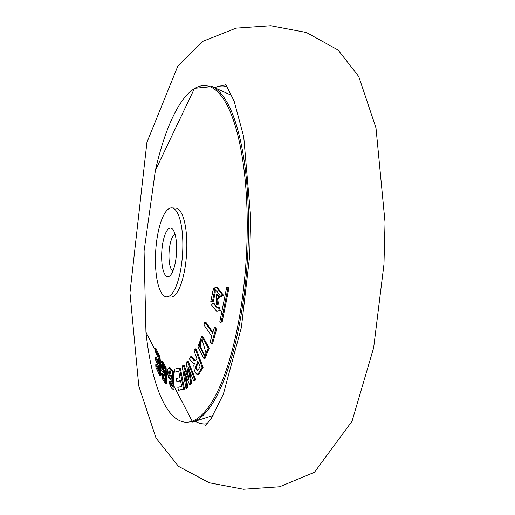 <?xml version="1.0" encoding="UTF-8"?>
<svg xmlns="http://www.w3.org/2000/svg" width="515" height="515" viewBox="0 0 515 515"><rect width="100%" height="100%" fill="white"/><g stroke="black" fill="none" stroke-linecap="round" stroke-linejoin="round"><path stroke-width="0.77" d="M226.915 86.565A169.332 51.262 -86.7 0 0 214.671 87.705M195.217 421.206A169.332 51.262 -86.7 0 0 207.249 423.761M207.358 423.639A169.235 51.23 93.3 0 1 195.314 421.18M214.761 87.75A169.235 51.23 93.3 0 1 227.012 86.707M195.14 348.88L196.041 348.822L203.097 367.304L199.311 373.594L198.642 374.257L197.348 374.231L198.732 372.963L202.125 367.214L195.14 348.88L194.02 350.734L196.891 358.627L195.211 360.996L193.975 360.403L190.531 356.805L189.353 358.968L193.273 363.268L194.445 363.365L193.859 365.534L194.207 369.86L195.41 372.686L196.563 374.019L197.348 374.231M194.966 363.777L194.174 363.397M190.531 356.805L191.426 356.766L195.552 360.796M226.722 287.158L227.617 287.1L228.93 288.143L221.952 323.04L220.999 322.873L227.945 288.13L226.722 287.158L219.783 321.901L220.999 322.873M212.998 303.277L211.446 305.06L216.718 311.382L219.358 310.629L218.469 307.133L217.066 307.674L212.998 303.277L213.912 303.213L216.764 307.339M218.469 307.133L219.403 307.075L220.336 310.732L216.725 311.343M216.377 294.149L217.285 294.117L220.008 297.586L217.555 299.376L218.688 304.178L216.59 304.384L217.716 304.075L216.583 299.273L219.036 297.483L216.377 294.149L216.59 304.384M216.133 287.177L217.04 287.145L223.446 295.153L221.514 296.505L220.626 296.344L222.467 295.05L216.133 287.151L214.948 287.447L215.418 291.084L216.654 290.891L220.626 296.344M213.365 288.632L214.285 288.574L215.283 291.992L213.455 301.191L211.607 302.035L210.732 301.88L212.495 301.075L214.324 291.902L213.365 288.632L210.732 301.88M214.304 327.489L215.206 327.424L216.609 329.317L212.47 343.865L211.53 343.692L215.631 329.278L214.304 327.489L212.605 333.218L204.803 322.062L203.966 325.01L211.762 336.166L210.204 341.902L211.53 343.692M204.803 322.062L205.691 321.997L212.869 332.297M201.751 336.231L202.653 336.198L209.199 348.127L204.899 358.788L203.972 358.646L208.247 348.063L201.751 336.231L197.972 346.775L203.972 358.646M166.551 296.865L170.529 297.097A44.573 13.493 -86.7 0 0 173.426 296.267A44.573 13.493 -86.7 0 0 186.791 248.661A44.573 13.493 -86.7 0 0 175.718 208.105L171.74 207.873A44.573 13.493 -86.7 0 0 168.843 208.71A44.573 13.493 -86.7 0 0 155.479 256.309A44.573 13.493 -86.7 0 0 166.551 296.865A44.573 13.493 -86.7 0 0 169.448 296.028A44.573 13.493 -86.7 0 0 182.812 248.43A44.573 13.493 -86.7 0 0 171.74 207.873M187.788 374.856L186.881 374.804L183.192 365.232L184.093 365.283L188.31 376.124M195.758 379.832L194.844 379.78L187.325 361.298L188.226 361.35L195.758 379.832L194.535 380.913L194.277 380.295M189.533 370.8L191.76 383.482L190.466 384.724L189.552 384.673L190.846 383.424L187.956 366.616L193.621 380.862L194.844 379.78M185.58 375.184L187.917 387.286L186.881 388.368L186.713 387.544M183.192 365.232L182.155 366.268L185.96 388.316L186.997 387.235L183.868 370.562L189.552 384.673M169.313 276.246A24.379 7.377 93.3 0 1 161.646 257.082A24.379 7.377 93.3 0 1 168.978 228.493A24.379 7.377 93.3 0 1 172.834 229.433A24.379 7.377 93.3 0 1 176.51 252.801A24.379 7.377 93.3 0 1 170.137 275.583A24.379 7.377 93.3 0 1 169.313 276.246M175.042 234.254A18.572 5.62 -86.7 0 0 174.54 234.499A18.572 5.62 -86.7 0 0 169.017 253.174A18.572 5.62 -86.7 0 0 172.892 271.045M198.146 369.931L197.161 370.819L195.385 367.414L197.85 361.157L200.039 366.699L198.146 369.931M198.256 362.193L196.331 367.478L195.385 367.414M196.331 367.478L197.425 370.472M198.642 374.257L197.702 374.115M193.093 358.556L192.185 358.582M194.882 360.378L193.975 360.403M194.123 359.631L193.215 359.65M203.097 367.304L202.125 367.214M199.678 373.098L198.732 372.963M199.311 373.594L198.372 373.459M195.101 379.793A156.142 47.264 -86.7 0 0 195.269 380.276M228.93 288.143L227.945 288.13M220.336 310.732L219.358 310.629M218.688 304.178L217.716 304.075M217.555 299.376L216.583 299.273M220.008 297.586L219.036 297.483M216.3 291.239L215.418 291.084M223.446 295.153L222.467 295.05M213.455 301.191L212.495 301.075M215.283 291.992L214.324 291.902M216.609 329.317L215.631 329.278M181.724 386.372L177.83 387.402L178.467 390.306L183.546 388.986L179.375 367.91L174.128 369.274L174.636 372.184L178.705 371.109L179.928 377.637L176.252 378.602L176.832 381.512L180.501 380.546L181.724 386.372M180.578 380.907L176.832 381.512M178.769 371.463L174.636 372.184M183.546 388.986L184.512 389.121L180.295 367.877L179.375 367.91M184.512 389.121L178.467 390.306M169.815 381.422L170.722 381.383L171.856 384.975L170.935 384.988L169.815 381.422L169.036 381.834L170.684 387.08L173.098 389.488L172.538 371.598L169.029 367.536L167.311 369.86L168.36 377.926L171.257 379.104L170.858 376.208L169.004 375.461L168.54 371.894L170.021 370.543L173.613 384.988L172.242 386.482L170.935 384.988M171.856 384.975L173.143 386.456L172.242 386.482M170.935 370.684L169.48 372.004L168.54 371.894M169.48 372.004L169.924 375.441L169.004 375.461M169.924 375.441L171.778 376.188L170.858 376.208M171.778 376.188L172.203 379.252L171.257 379.104M169.029 367.523L169.918 367.491L173.452 371.598L174.025 389.63L173.098 389.488M161.42 373.62L162.701 379.291L165.611 383.63L165.218 367.594L161.446 361.208L160.423 362.122L160.995 369.815L163.628 373.085L163.41 370.317L161.71 368.244L161.465 364.845L162.199 364.305L162.92 364.826L165.547 379.812L164.987 380.572L164.182 380.025L163.043 377.765L162.167 373.909L161.42 373.62L163.088 373.884L163.957 377.765L163.043 377.765M163.088 373.884L162.167 373.909M163.957 377.765L165.09 379.999L164.182 380.025M161.71 368.244L162.637 368.244L162.399 364.968L161.465 364.845M162.637 368.244L164.33 370.317L163.41 370.317M164.33 370.317L164.568 373.246L163.628 373.085M161.446 361.163L162.334 361.131L166.139 367.607L166.545 383.778L165.611 383.636M155.878 367.259L159.785 375.577L159.154 357.262L155.118 348.649L155.137 351.172L158.26 357.925L158.375 363.596L155.562 357.532L155.652 360.062L158.466 366.126L158.71 371.193L155.723 364.736L155.878 367.259M158.594 369.03L156.618 364.672L155.723 364.736M158.324 361.569L156.451 357.468L155.562 357.532M159.154 357.262L160.075 357.281L156.006 348.584L155.118 348.649M160.075 357.281L160.725 375.75L159.785 375.577M187.325 361.298L186.16 362.373L188.966 379.735L186.881 374.804M194.535 380.913L193.621 380.862M189.224 368.837L188.316 368.785M191.76 383.482L190.846 383.424M186.095 378.055L185.188 378.004M186.977 382.671L186.063 382.613M186.881 388.368L185.96 388.316M203 339.733L200.889 341.529L200.354 346.447L199.414 346.389L199.955 341.406L202.086 339.597L206.129 353.47L204.268 355.311L199.414 346.389M200.354 346.447L204.642 355.15M196.505 419.049A168.598 51.037 -86.7 0 0 247.219 221.296A168.598 51.037 -86.7 0 0 194.194 88.747A168.598 51.037 -86.7 0 0 155.401 170.356L144.078 251.108L145.957 332.233A168.598 51.037 -86.7 0 0 196.505 419.049M231.756 95.468L212.193 86.584A169.152 51.204 93.3 0 1 248.018 248.803A169.152 51.204 93.3 0 1 197.638 419.661A169.152 51.204 93.3 0 1 192.623 422.036L145.957 332.233M198.977 373.929L198.037 373.793M209.199 348.127L208.247 348.063M173.452 371.598L172.538 371.598M166.139 367.607L165.218 367.594M200.889 341.529L199.955 341.406M385.04 222.248L375.982 127.907L358.736 76.523L338.188 50.097L306.367 32.49L270.768 25.75L236.089 28.138L202.311 41.567L177.733 66.364L146.923 142.327L129.96 292.803L138.78 385.986L156.006 438.027L178.435 466.307L209.315 482.787L243.453 489.25L279.626 486.765L314.446 472.287L352.054 421.199L373.645 347.812L383.971 264.214L385.04 222.248M205.401 425.667L211.06 418.695L223.362 394.142L241.393 327.379L249.717 255.537L250.67 216.924L243.737 136.861L234.158 101.217L226.748 86.32L225.3 84.466M212.193 86.584L194.535 88.323L155.401 170.356M213.088 415.489L192.623 422.036M217.06 307.648L217.967 307.622M216.648 290.917L217.562 291.052M204.262 355.253L205.163 355.228"/></g></svg>

